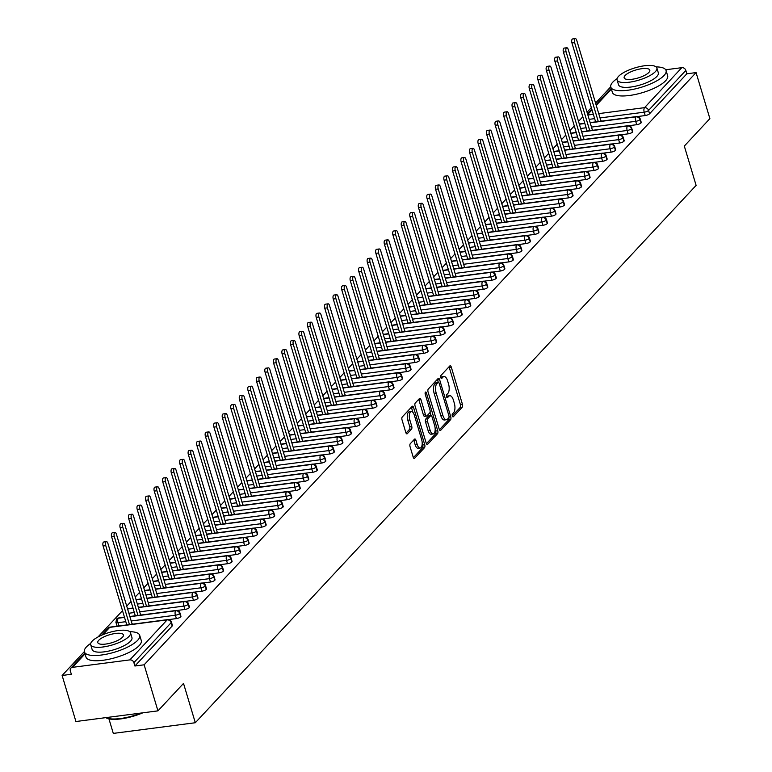 <?xml version="1.0" encoding="UTF-8"?>
<svg xmlns="http://www.w3.org/2000/svg" width="772" height="772" viewBox="0 0 772 772"><rect width="100%" height="100%" fill="white"/><g stroke="black" fill="none" stroke-linecap="round" stroke-linejoin="round"><path stroke-width="1.16" d="M452.305 415.944A1.583 0.704 82.6 0 0 453.096 416.88A1.583 0.704 82.6 0 0 453.318 416.755L462.216 407.22A2.268 1.004 82.6 0 0 462.428 404.258L451.282 367.105A2.268 1.004 82.6 0 0 450.153 365.754A2.268 1.004 82.6 0 0 449.825 365.938L440.937 375.481A1.583 0.704 82.6 0 0 440.783 377.556A1.583 0.704 82.6 0 0 441.574 378.492A1.583 0.704 82.6 0 0 441.806 378.367L442.954 377.132A7.247 3.223 82.6 0 1 444.006 376.553A7.247 3.223 82.6 0 1 447.615 380.866L448.542 383.964A7.247 3.223 82.6 0 1 447.847 393.44L446.698 394.675A1.583 0.704 82.6 0 0 446.544 396.75A1.583 0.704 82.6 0 0 447.335 397.686A1.583 0.704 82.6 0 0 447.567 397.561L448.715 396.325A7.247 3.223 82.6 0 1 449.758 395.737A7.247 3.223 82.6 0 1 453.376 400.06L454.303 403.158A7.247 3.223 82.6 0 1 453.608 412.634L452.45 413.869A1.583 0.704 82.6 0 0 452.305 415.944M410.279 443.707A2.268 1.004 82.6 0 0 410.057 446.67L413.184 457.092A2.268 1.004 82.6 0 0 414.313 458.443A2.268 1.004 82.6 0 0 414.641 458.259L424.513 447.663A2.268 1.004 82.6 0 0 424.735 444.701L413.589 407.548A2.268 1.004 82.6 0 0 412.46 406.197A2.268 1.004 82.6 0 0 412.132 406.381L402.26 416.976A2.268 1.004 82.6 0 0 402.048 419.939L405.821 432.532A2.268 1.004 82.6 0 0 406.95 433.874A2.268 1.004 82.6 0 0 407.278 433.7L411.505 429.164A2.268 1.004 82.6 0 0 411.717 426.202L409.845 419.958A6.06 2.692 82.6 0 1 411.302 411.544A6.06 2.692 82.6 0 1 414.323 415.153L421.657 439.606A6.06 2.692 82.6 0 1 420.2 448.021A6.06 2.692 82.6 0 1 417.179 444.411L415.963 440.339A2.268 1.004 82.6 0 0 414.834 438.988A2.268 1.004 82.6 0 0 414.506 439.171L410.279 443.707M696.074 72.587L144.132 664.808L157.942 710.858L183.514 683.413L195.316 722.737L696.112 185.386L684.31 146.072L709.883 118.627L696.074 72.587L686.848 73.784L685.835 70.416L648.567 110.415L649.57 113.773L686.848 73.784M439.21 429.164A2.268 1.004 82.6 0 0 440.339 430.515A2.268 1.004 82.6 0 0 440.667 430.332L450.539 419.736A2.268 1.004 82.6 0 0 450.761 416.783L439.615 379.631A2.268 1.004 82.6 0 0 438.486 378.28A2.268 1.004 82.6 0 0 438.158 378.463L428.286 389.059A2.268 1.004 82.6 0 0 428.064 392.022L439.21 429.164M437.531 433.7L427.659 444.296A2.268 1.004 82.6 0 1 427.331 444.479A2.268 1.004 82.6 0 1 426.202 443.128L415.056 405.975A2.268 1.004 82.6 0 1 415.268 403.023L419.495 398.487A2.268 1.004 82.6 0 1 419.823 398.304A2.268 1.004 82.6 0 1 420.952 399.655L425.468 414.718A2.268 1.004 82.6 0 0 426.598 416.069A2.268 1.004 82.6 0 0 426.926 415.886L429.734 412.875A2.268 1.004 82.6 0 0 429.946 409.913L425.247 394.231A1.583 0.704 82.6 0 1 425.623 392.031A1.583 0.704 82.6 0 1 426.414 392.967L437.743 430.737A2.268 1.004 82.6 0 1 437.531 433.7L435.476 433.97L426.414 443.688M108.929 718.848L113.301 733.4L195.316 722.737M665.705 69.76L681.811 67.666A3.464 2.914 43 0 1 685.835 70.416M144.132 664.808L134.897 666.004L133.894 662.646A3.464 2.914 -137 0 0 129.87 659.886L72.462 667.355A3.464 2.914 -137 0 0 70.87 668.147A3.464 2.914 -137 0 0 70.329 670.907L71.342 674.274L62.117 675.471L84.351 651.607M157.942 710.858L75.926 721.521L62.117 675.471M97.996 636.968L122.507 610.671M126.733 606.136L131.028 601.523M135.254 596.988L139.558 592.385M143.785 587.849L148.079 583.236M152.306 578.701L156.6 574.088M160.827 569.553L165.131 564.94M169.357 560.404L173.652 555.792M177.878 551.256L182.173 546.653M186.399 542.118L190.703 537.505M194.93 532.969L199.224 528.357M203.451 523.821L207.745 519.209M211.972 514.673L216.276 510.06M220.502 505.525L224.797 500.922M229.023 496.386L233.318 491.774M237.544 487.238L241.848 482.625M246.075 478.09L250.369 473.477M254.596 468.942L258.89 464.329M263.117 459.794L267.421 455.19M271.647 450.655L275.942 446.042M280.168 441.507L284.463 436.894M288.689 432.359L292.993 427.746M297.22 423.21L301.514 418.598M305.741 414.062L310.035 409.45M314.262 404.924L318.566 400.311M322.792 395.775L327.087 391.163M331.313 386.627L335.608 382.015M339.834 377.479L344.138 372.866M348.365 368.331L352.659 363.718M356.886 359.192L361.18 354.58M365.407 350.044L369.711 345.431M373.938 340.896L378.232 336.283M382.458 331.748L386.762 327.135M390.979 322.599L395.283 317.987M399.51 313.461L403.804 308.848M408.031 304.313L412.335 299.7M416.552 295.165L420.856 290.552M425.082 286.016L429.377 281.404M433.603 276.868L437.907 272.255M442.124 267.73L446.428 263.117M450.655 258.581L454.949 253.969M459.176 249.433L463.48 244.82M467.707 240.285L472.001 235.672M476.227 231.137L480.522 226.524M484.748 221.989L489.052 217.386M493.279 212.85L497.573 208.237M501.8 203.702L506.094 199.089M510.321 194.554L514.625 189.941M518.852 185.405L523.146 180.793M527.372 176.257L531.667 171.654M535.893 167.119L540.197 162.506M544.424 157.97L548.718 153.358M552.945 148.822L557.239 144.21M561.466 139.674L565.77 135.061M569.997 130.526L574.291 125.923M578.517 121.387L582.812 116.775M587.038 112.239L591.342 107.626M595.569 103.091L610.729 86.821M134.897 666.004L172.175 626.015L171.162 622.657L133.894 662.646M129.87 659.886L167.138 619.897A3.464 2.914 -137 0 1 171.162 622.657A3.464 1.071 163.3 0 0 171.403 622.058L172.417 625.417A3.464 1.071 163.3 0 1 172.175 626.015M649.57 113.773A3.464 1.071 163.3 0 1 645.218 115.549L637.363 116.572M180.696 616.867L179.693 613.508A3.464 1.071 163.3 0 0 179.934 612.91L180.938 616.278A3.464 1.071 163.3 0 1 180.696 616.867A3.464 1.071 163.3 0 1 176.392 618.594L168.528 619.617M117.788 626.102A3.464 1.071 163.3 0 1 116.939 625.687L115.925 622.319A3.464 1.071 -16.7 0 0 117.962 622.695L118.946 625.947M189.227 607.728L188.214 604.36A3.464 1.071 163.3 0 0 188.455 603.762L189.458 607.13A3.464 1.071 163.3 0 1 189.227 607.728A3.464 1.071 163.3 0 1 184.913 609.446L177.058 610.469M197.748 598.58L196.735 595.212A3.464 1.071 163.3 0 0 196.976 594.614L197.989 597.982A3.464 1.071 163.3 0 1 197.748 598.58A3.464 1.071 163.3 0 1 193.434 600.307L185.579 601.32M206.269 589.432L205.265 586.064A3.464 1.071 163.3 0 0 205.506 585.475L206.51 588.833A3.464 1.071 163.3 0 1 206.269 589.432A3.464 1.071 163.3 0 1 201.965 591.159L194.1 592.182M214.799 580.283L213.786 576.925A3.464 1.071 163.3 0 0 214.027 576.327L215.031 579.685A3.464 1.071 163.3 0 1 214.799 580.283A3.464 1.071 163.3 0 1 210.486 582.011L202.631 583.034M223.32 571.135L222.307 567.777A3.464 1.071 163.3 0 0 222.548 567.179L223.562 570.547A3.464 1.071 163.3 0 1 223.32 571.135A3.464 1.071 163.3 0 1 219.007 572.863L211.152 573.885M231.841 561.997L230.838 558.629A3.464 1.071 163.3 0 0 231.079 558.031L232.082 561.398A3.464 1.071 163.3 0 1 231.841 561.997A3.464 1.071 163.3 0 1 227.537 563.714L219.673 564.737M240.372 552.848L239.359 549.481A3.464 1.071 163.3 0 0 239.6 548.882L240.613 552.25A3.464 1.071 163.3 0 1 240.372 552.848A3.464 1.071 163.3 0 1 236.058 554.576L228.203 555.589M248.893 543.7L247.88 540.332A3.464 1.071 163.3 0 0 248.121 539.744L249.134 543.102A3.464 1.071 163.3 0 1 248.893 543.7A3.464 1.071 163.3 0 1 244.579 545.428L236.724 546.451M257.414 534.552L256.41 531.184A3.464 1.071 163.3 0 0 256.651 530.596L257.655 533.954A3.464 1.071 163.3 0 1 257.414 534.552A3.464 1.071 163.3 0 1 253.11 536.279L245.245 537.302M265.944 525.404L264.931 522.046A3.464 1.071 163.3 0 0 265.172 521.447L266.186 524.815A3.464 1.071 163.3 0 1 265.944 525.404A3.464 1.071 163.3 0 1 261.631 527.131L253.776 528.154M274.465 516.256L273.452 512.898A3.464 1.071 163.3 0 0 273.693 512.299L274.707 515.667A3.464 1.071 163.3 0 1 274.465 516.256A3.464 1.071 163.3 0 1 270.152 517.983L262.297 519.006M282.986 507.117L281.983 503.749A3.464 1.071 163.3 0 0 282.224 503.151L283.227 506.519A3.464 1.071 163.3 0 1 282.986 507.117A3.464 1.071 163.3 0 1 278.682 508.844L270.818 509.858M291.517 497.969L290.504 494.601A3.464 1.071 163.3 0 0 290.745 494.012L291.758 497.371A3.464 1.071 163.3 0 1 291.517 497.969A3.464 1.071 163.3 0 1 287.203 499.696L279.348 500.719M300.038 488.821L299.025 485.453A3.464 1.071 163.3 0 0 299.266 484.864L300.279 488.222A3.464 1.071 163.3 0 1 300.038 488.821A3.464 1.071 163.3 0 1 295.724 490.548L287.869 491.571M308.559 479.673L307.555 476.314A3.464 1.071 163.3 0 0 307.796 475.716L308.8 479.084A3.464 1.071 163.3 0 1 308.559 479.673A3.464 1.071 163.3 0 1 304.255 481.4L296.39 482.423M317.089 470.524L316.076 467.166A3.464 1.071 163.3 0 0 316.317 466.568L317.331 469.936A3.464 1.071 163.3 0 1 317.089 470.524A3.464 1.071 163.3 0 1 312.776 472.252L304.921 473.275M325.61 461.386L324.597 458.018A3.464 1.071 163.3 0 0 324.838 457.42L325.852 460.787A3.464 1.071 163.3 0 1 325.61 461.386A3.464 1.071 163.3 0 1 321.297 463.113L313.442 464.126M334.131 452.238L333.128 448.87A3.464 1.071 163.3 0 0 333.369 448.281L334.373 451.639A3.464 1.071 163.3 0 1 334.131 452.238A3.464 1.071 163.3 0 1 329.827 453.965L321.963 454.988M342.662 443.089L341.649 439.722A3.464 1.071 163.3 0 0 341.89 439.133L342.903 442.491A3.464 1.071 163.3 0 1 342.662 443.089A3.464 1.071 163.3 0 1 338.348 444.817L330.493 445.84M351.183 433.941L350.17 430.583A3.464 1.071 163.3 0 0 350.411 429.985L351.424 433.353A3.464 1.071 163.3 0 1 351.183 433.941A3.464 1.071 163.3 0 1 346.869 435.669L339.014 436.691M359.704 424.793L358.7 421.435A3.464 1.071 163.3 0 0 358.941 420.837L359.945 424.204A3.464 1.071 163.3 0 1 359.704 424.793A3.464 1.071 163.3 0 1 355.4 426.52L347.535 427.543M368.234 415.654L367.221 412.287A3.464 1.071 163.3 0 0 367.462 411.688L368.476 415.056A3.464 1.071 163.3 0 1 368.234 415.654A3.464 1.071 163.3 0 1 363.921 417.372L356.066 418.395M376.755 406.506L375.742 403.138A3.464 1.071 163.3 0 0 375.983 402.55L376.997 405.908A3.464 1.071 163.3 0 1 376.755 406.506A3.464 1.071 163.3 0 1 372.442 408.234L364.587 409.257M385.276 397.358L384.273 393.99A3.464 1.071 163.3 0 0 384.514 393.402L385.517 396.76A3.464 1.071 163.3 0 1 385.276 397.358A3.464 1.071 163.3 0 1 380.972 399.085L373.108 400.108M393.807 388.21L392.794 384.852A3.464 1.071 163.3 0 0 393.035 384.253L394.048 387.621A3.464 1.071 163.3 0 1 393.807 388.21A3.464 1.071 163.3 0 1 389.493 389.937L381.638 390.96M402.328 379.062L401.315 375.703A3.464 1.071 163.3 0 0 401.556 375.105L402.569 378.473A3.464 1.071 163.3 0 1 402.328 379.062A3.464 1.071 163.3 0 1 398.014 380.789L390.159 381.812M410.849 369.923L409.845 366.555A3.464 1.071 163.3 0 0 410.086 365.957L411.09 369.325A3.464 1.071 163.3 0 1 410.849 369.923A3.464 1.071 163.3 0 1 406.545 371.641L398.68 372.664M419.379 360.775L418.366 357.407A3.464 1.071 163.3 0 0 418.607 356.818L419.621 360.177A3.464 1.071 163.3 0 1 419.379 360.775A3.464 1.071 163.3 0 1 415.066 362.502L407.211 363.525M427.9 351.627L426.887 348.259A3.464 1.071 163.3 0 0 427.128 347.67L428.142 351.028A3.464 1.071 163.3 0 1 427.9 351.627A3.464 1.071 163.3 0 1 423.587 353.354L415.732 354.377M436.421 342.478L435.418 339.12A3.464 1.071 163.3 0 0 435.659 338.522L436.662 341.89A3.464 1.071 163.3 0 1 436.421 342.478A3.464 1.071 163.3 0 1 432.117 344.206L424.253 345.229M444.952 333.33L443.939 329.972A3.464 1.071 163.3 0 0 444.18 329.374L445.193 332.742A3.464 1.071 163.3 0 1 444.952 333.33A3.464 1.071 163.3 0 1 440.638 335.058L432.783 336.081M453.473 324.192L452.46 320.824A3.464 1.071 163.3 0 0 452.701 320.226L453.714 323.593A3.464 1.071 163.3 0 1 453.473 324.192A3.464 1.071 163.3 0 1 449.159 325.909L441.304 326.932M461.994 315.044L460.99 311.676A3.464 1.071 163.3 0 0 461.231 311.077L462.235 314.445A3.464 1.071 163.3 0 1 461.994 315.044A3.464 1.071 163.3 0 1 457.69 316.771L449.825 317.794M470.524 305.895L469.511 302.527A3.464 1.071 163.3 0 0 469.752 301.939L470.766 305.297A3.464 1.071 163.3 0 1 470.524 305.895A3.464 1.071 163.3 0 1 466.211 307.623L458.356 308.646M479.045 296.747L478.032 293.389A3.464 1.071 163.3 0 0 478.273 292.791L479.287 296.149A3.464 1.071 163.3 0 1 479.045 296.747A3.464 1.071 163.3 0 1 474.732 298.474L466.877 299.497M487.566 287.599L486.563 284.241A3.464 1.071 163.3 0 0 486.804 283.642L487.808 287.01A3.464 1.071 163.3 0 1 487.566 287.599A3.464 1.071 163.3 0 1 483.262 289.326L475.398 290.349M496.097 278.46L495.084 275.093A3.464 1.071 163.3 0 0 495.325 274.494L496.338 277.862A3.464 1.071 163.3 0 1 496.097 278.46A3.464 1.071 163.3 0 1 491.783 280.178L483.928 281.201M504.618 269.312L503.605 265.944A3.464 1.071 163.3 0 0 503.846 265.346L504.859 268.714A3.464 1.071 163.3 0 1 504.618 269.312A3.464 1.071 163.3 0 1 500.304 271.04L492.449 272.053M513.139 260.164L512.135 256.796A3.464 1.071 163.3 0 0 512.376 256.207L513.38 259.566A3.464 1.071 163.3 0 1 513.139 260.164A3.464 1.071 163.3 0 1 508.835 261.891L500.97 262.914M521.669 251.016L520.656 247.658A3.464 1.071 163.3 0 0 520.897 247.059L521.911 250.417A3.464 1.071 163.3 0 1 521.669 251.016A3.464 1.071 163.3 0 1 517.356 252.743L509.501 253.766M530.19 241.868L529.187 238.509A3.464 1.071 163.3 0 0 529.418 237.911L530.432 241.279A3.464 1.071 163.3 0 1 530.19 241.868A3.464 1.071 163.3 0 1 525.877 243.595L518.022 244.618M538.711 232.729L537.708 229.361A3.464 1.071 163.3 0 0 537.949 228.763L538.952 232.131A3.464 1.071 163.3 0 1 538.711 232.729A3.464 1.071 163.3 0 1 534.407 234.447L526.552 235.47M547.242 223.581L546.229 220.213A3.464 1.071 163.3 0 0 546.47 219.615L547.483 222.983A3.464 1.071 163.3 0 1 547.242 223.581A3.464 1.071 163.3 0 1 542.928 225.308L535.073 226.321M555.763 214.433L554.759 211.065A3.464 1.071 163.3 0 0 554.991 210.476L556.004 213.834A3.464 1.071 163.3 0 1 555.763 214.433A3.464 1.071 163.3 0 1 551.449 216.16L543.594 217.183M564.284 205.284L563.28 201.917A3.464 1.071 163.3 0 0 563.521 201.328L564.525 204.686A3.464 1.071 163.3 0 1 564.284 205.284A3.464 1.071 163.3 0 1 559.98 207.012L552.125 208.035M572.814 196.136L571.801 192.778A3.464 1.071 163.3 0 0 572.042 192.18L573.056 195.548A3.464 1.071 163.3 0 1 572.814 196.136A3.464 1.071 163.3 0 1 568.501 197.864L560.646 198.886M581.335 186.998L580.332 183.63A3.464 1.071 163.3 0 0 580.573 183.032L581.577 186.399A3.464 1.071 163.3 0 1 581.335 186.998A3.464 1.071 163.3 0 1 577.031 188.715L569.167 189.738M589.856 177.85L588.853 174.482A3.464 1.071 163.3 0 0 589.094 173.883L590.097 177.251A3.464 1.071 163.3 0 1 589.856 177.85A3.464 1.071 163.3 0 1 585.552 179.577L577.697 180.59M598.387 168.701L597.374 165.333A3.464 1.071 163.3 0 0 597.615 164.745L598.628 168.103A3.464 1.071 163.3 0 1 598.387 168.701A3.464 1.071 163.3 0 1 594.073 170.429L586.218 171.452M606.908 159.553L605.904 156.185A3.464 1.071 163.3 0 0 606.145 155.597L607.149 158.955A3.464 1.071 163.3 0 1 606.908 159.553A3.464 1.071 163.3 0 1 602.604 161.28L594.739 162.303M615.429 150.405L614.425 147.047A3.464 1.071 163.3 0 0 614.666 146.448L615.67 149.816A3.464 1.071 163.3 0 1 615.429 150.405A3.464 1.071 163.3 0 1 611.125 152.132L603.27 153.155M623.959 141.257L622.946 137.899A3.464 1.071 163.3 0 0 623.187 137.3L624.201 140.668A3.464 1.071 163.3 0 1 623.959 141.257A3.464 1.071 163.3 0 1 619.646 142.984L611.791 144.007M632.48 132.118L631.477 128.75A3.464 1.071 163.3 0 0 631.718 128.152L632.722 131.52A3.464 1.071 163.3 0 1 632.48 132.118A3.464 1.071 163.3 0 1 628.176 133.845L620.312 134.859M641.011 122.97L639.998 119.602A3.464 1.071 163.3 0 0 640.239 119.013L641.242 122.372A3.464 1.071 163.3 0 1 641.011 122.97A3.464 1.071 163.3 0 1 636.697 124.697L628.842 125.72M636.697 124.697L635.684 121.329A3.464 1.071 163.3 0 0 639.998 119.602A3.464 2.914 -137 0 0 635.974 116.852L590.213 122.806M584.838 123.501L579.367 124.215M628.176 133.845L627.163 130.478A3.464 1.071 163.3 0 0 631.477 128.75A3.464 2.914 -137 0 0 627.453 126L581.683 131.944M576.308 132.649L570.846 133.363M619.646 142.984L618.642 139.626A3.464 1.071 163.3 0 0 622.946 137.899A3.464 2.914 -137 0 0 618.922 135.139L573.162 141.093M567.787 141.797L562.315 142.502M611.125 152.132L610.112 148.774A3.464 1.071 163.3 0 0 614.425 147.047A3.464 2.914 -137 0 0 610.401 144.287L564.641 150.241M559.256 150.936L553.794 151.65M602.604 161.28L601.591 157.913A3.464 1.071 163.3 0 0 605.904 156.185A3.464 2.914 -137 0 0 601.88 153.435L556.11 159.389M550.735 160.084L545.264 160.798M594.073 170.429L593.07 167.061A3.464 1.071 163.3 0 0 597.374 165.333A3.464 2.914 -137 0 0 593.35 162.583L547.589 168.537M542.214 169.232L536.743 169.946M585.552 179.577L584.539 176.209A3.464 1.071 163.3 0 0 588.853 174.482A3.464 2.914 -137 0 0 584.829 171.731L539.068 177.676M533.684 178.38L528.222 179.094M577.031 188.715L576.018 185.357A3.464 1.071 163.3 0 0 580.332 183.63A3.464 2.914 -137 0 0 576.308 180.88L530.538 186.824M525.163 187.528L519.691 188.233M568.501 197.864L567.497 194.505A3.464 1.071 163.3 0 0 571.801 192.778A3.464 2.914 -137 0 0 567.777 190.018L522.017 195.972M516.642 196.667L511.17 197.381M559.98 207.012L558.967 203.644A3.464 1.071 163.3 0 0 563.28 201.917A3.464 2.914 -137 0 0 559.256 199.166L513.496 205.12M508.111 205.815L502.649 206.529M551.449 216.16L550.446 212.792A3.464 1.071 163.3 0 0 554.759 211.065A3.464 2.914 -137 0 0 550.735 208.315L504.965 214.269M499.59 214.963L494.119 215.677M542.928 225.308L541.925 221.94A3.464 1.071 163.3 0 0 546.229 220.213A3.464 2.914 -137 0 0 542.205 217.463L496.444 223.407M491.069 224.112L485.598 224.826M534.407 234.447L533.394 231.089A3.464 1.071 163.3 0 0 537.708 229.361A3.464 2.914 -137 0 0 533.684 226.611L487.923 232.555M482.539 233.26L477.077 233.964M525.877 243.595L524.873 240.237A3.464 1.071 163.3 0 0 529.187 238.509A3.464 2.914 -137 0 0 525.163 235.75L479.393 241.704M474.018 242.398L468.546 243.112M517.356 252.743L516.352 249.375A3.464 1.071 163.3 0 0 520.656 247.658A3.464 2.914 -137 0 0 516.632 244.898L470.872 250.852M465.497 251.547L460.025 252.261M508.835 261.891L507.822 258.523A3.464 1.071 163.3 0 0 512.135 256.796A3.464 2.914 -137 0 0 508.111 254.046L462.351 260M456.966 260.695L451.504 261.409M500.304 271.04L499.301 267.672A3.464 1.071 163.3 0 0 503.605 265.944A3.464 2.914 -137 0 0 499.59 263.194L453.82 269.138M448.445 269.843L442.974 270.557M491.783 280.178L490.78 276.82A3.464 1.071 163.3 0 0 495.084 275.093A3.464 2.914 -137 0 0 491.06 272.342L445.299 278.287M439.924 278.991L434.453 279.696M483.262 289.326L482.249 285.968A3.464 1.071 163.3 0 0 486.563 284.241A3.464 2.914 -137 0 0 482.539 281.481L436.778 287.435M431.394 288.139L425.932 288.844M474.732 298.474L473.728 295.107A3.464 1.071 163.3 0 0 478.032 293.389A3.464 2.914 -137 0 0 474.018 290.629L428.248 296.583M422.873 297.278L417.401 297.992M466.211 307.623L465.207 304.255A3.464 1.071 163.3 0 0 469.511 302.527A3.464 2.914 -137 0 0 465.487 299.777L419.727 305.731M414.352 306.426L408.88 307.14M457.69 316.771L456.677 313.403A3.464 1.071 163.3 0 0 460.99 311.676A3.464 2.914 -137 0 0 456.966 308.925L411.206 314.87M405.821 315.574L400.359 316.288M449.159 325.909L448.156 322.551A3.464 1.071 163.3 0 0 452.46 320.824A3.464 2.914 -137 0 0 448.445 318.074L402.675 324.018M397.3 324.722L391.829 325.427M440.638 335.058L439.625 331.699A3.464 1.071 163.3 0 0 443.939 329.972A3.464 2.914 -137 0 0 439.915 327.212L394.154 333.166M388.779 333.871L383.308 334.575M432.117 344.206L431.104 340.838A3.464 1.071 163.3 0 0 435.418 339.12A3.464 2.914 -137 0 0 431.394 336.36L385.633 342.314M380.249 343.009L374.787 343.723M423.587 353.354L422.583 349.986A3.464 1.071 163.3 0 0 426.887 348.259A3.464 2.914 -137 0 0 422.873 345.509L377.103 351.463M371.728 352.157L366.256 352.872M415.066 362.502L414.053 359.134A3.464 1.071 163.3 0 0 418.366 357.407A3.464 2.914 -137 0 0 414.342 354.657L368.582 360.601M363.207 361.306L357.735 362.02M406.545 371.641L405.532 368.283A3.464 1.071 163.3 0 0 409.845 366.555A3.464 2.914 -137 0 0 405.821 363.805L360.061 369.749M354.676 370.454L349.214 371.158M398.014 380.789L397.011 377.431A3.464 1.071 163.3 0 0 401.315 375.703A3.464 2.914 -137 0 0 397.3 372.944L351.53 378.898M346.155 379.602L340.684 380.307M389.493 389.937L388.48 386.569A3.464 1.071 163.3 0 0 392.794 384.852A3.464 2.914 -137 0 0 388.77 382.092L343.009 388.046M337.634 388.741L332.163 389.455M380.972 399.085L379.959 395.718A3.464 1.071 163.3 0 0 384.273 393.99A3.464 2.914 -137 0 0 380.249 391.24L334.488 397.194M329.104 397.889L323.642 398.603M372.442 408.234L371.438 404.866A3.464 1.071 163.3 0 0 375.742 403.138A3.464 2.914 -137 0 0 371.728 400.388L325.958 406.342M320.583 407.037L315.111 407.751M363.921 417.372L362.908 414.014A3.464 1.071 163.3 0 0 367.221 412.287A3.464 2.914 -137 0 0 363.197 409.536L317.437 415.481M312.062 416.185L306.59 416.89M355.4 426.52L354.387 423.162A3.464 1.071 163.3 0 0 358.7 421.435A3.464 2.914 -137 0 0 354.676 418.675L308.906 424.629M303.531 425.333L298.069 426.038M346.869 435.669L345.866 432.301A3.464 1.071 163.3 0 0 350.17 430.583A3.464 2.914 -137 0 0 346.155 427.823L300.385 433.777M295.01 434.472L289.539 435.186M338.348 444.817L337.335 441.449A3.464 1.071 163.3 0 0 341.649 439.722A3.464 2.914 -137 0 0 337.625 436.971L291.864 442.925M286.489 443.62L281.018 444.334M329.827 453.965L328.814 450.597A3.464 1.071 163.3 0 0 333.128 448.87A3.464 2.914 -137 0 0 329.104 446.12L283.334 452.074M277.959 452.768L272.497 453.482M321.297 463.113L320.293 459.745A3.464 1.071 163.3 0 0 324.597 458.018A3.464 2.914 -137 0 0 320.583 455.268L274.813 461.212M269.438 461.917L263.966 462.621M312.776 472.252L311.763 468.893A3.464 1.071 163.3 0 0 316.076 467.166A3.464 2.914 -137 0 0 312.052 464.406L266.292 470.36M260.917 471.065L255.445 471.769M304.255 481.4L303.242 478.032A3.464 1.071 163.3 0 0 307.555 476.314A3.464 2.914 -137 0 0 303.531 473.554L257.761 479.508M252.386 480.203L246.924 480.917M295.724 490.548L294.721 487.18A3.464 1.071 163.3 0 0 299.025 485.453A3.464 2.914 -137 0 0 295.01 482.703L249.24 488.657M243.865 489.351L238.394 490.066M287.203 499.696L286.19 496.328A3.464 1.071 163.3 0 0 290.504 494.601A3.464 2.914 -137 0 0 286.48 491.851L240.719 497.805M235.344 498.5L229.873 499.214M278.682 508.844L277.669 505.477A3.464 1.071 163.3 0 0 281.983 503.749A3.464 2.914 -137 0 0 277.959 500.999L232.189 506.943M226.814 507.648L221.352 508.362M270.152 517.983L269.148 514.625A3.464 1.071 163.3 0 0 273.452 512.898A3.464 2.914 -137 0 0 269.438 510.138L223.668 516.092M218.293 516.796L212.821 517.501M261.631 527.131L260.618 523.773A3.464 1.071 163.3 0 0 264.931 522.046A3.464 2.914 -137 0 0 260.907 519.286L215.147 525.24M209.772 525.935L204.3 526.649M253.11 536.279L252.097 532.912A3.464 1.071 163.3 0 0 256.41 531.184A3.464 2.914 -137 0 0 252.386 528.434L206.616 534.388M201.241 535.083L195.779 535.797M244.579 545.428L243.576 542.06A3.464 1.071 163.3 0 0 247.88 540.332A3.464 2.914 -137 0 0 243.865 537.582L198.095 543.536M192.72 544.231L187.249 544.945M236.058 554.576L235.045 551.208A3.464 1.071 163.3 0 0 239.359 549.481A3.464 2.914 -137 0 0 235.335 546.73L189.574 552.675M184.199 553.379L178.728 554.093M227.537 563.714L226.524 560.356A3.464 1.071 163.3 0 0 230.838 558.629A3.464 2.914 -137 0 0 226.814 555.879L181.044 561.823M175.669 562.527L170.207 563.232M219.007 572.863L218.003 569.504A3.464 1.071 163.3 0 0 222.307 567.777A3.464 2.914 -137 0 0 218.293 565.017L172.523 570.971M167.148 571.666L161.676 572.38M210.486 582.011L209.473 578.643A3.464 1.071 163.3 0 0 213.786 576.925A3.464 2.914 -137 0 0 209.762 574.165L164.002 580.119M158.627 580.814L153.155 581.528M201.965 591.159L200.952 587.791A3.464 1.071 163.3 0 0 205.265 586.064A3.464 2.914 -137 0 0 201.241 583.314L155.471 589.268M150.096 589.962L144.634 590.677M193.434 600.307L192.431 596.939A3.464 1.071 163.3 0 0 196.735 595.212A3.464 2.914 -137 0 0 192.71 592.462L146.95 598.406M141.575 599.111L136.104 599.825M184.913 609.446L183.9 606.088A3.464 1.071 163.3 0 0 188.214 604.36A3.464 2.914 -137 0 0 184.19 601.61L138.429 607.554M133.054 608.259L127.583 608.963M124.524 617.397L118.261 618.218A3.464 2.914 -137 0 0 116.669 619.009A3.464 2.914 -137 0 0 116.572 619.125L115.925 622.319A3.464 1.071 -16.7 0 1 116.128 621.769M176.392 618.594L175.379 615.236A3.464 1.071 163.3 0 0 179.693 613.508A3.464 2.914 -137 0 0 175.669 610.748L129.899 616.703M449.758 395.737L447.712 396.007A7.247 3.223 82.6 0 0 446.66 396.596L448.715 396.325M444.006 376.553L441.951 376.813A7.247 3.223 82.6 0 0 440.908 377.402L442.954 377.132M452.295 415.925L460.16 407.481A2.268 1.004 82.6 0 0 460.382 404.518L449.236 367.375A2.268 1.004 82.6 0 0 449.014 366.806M438.255 382.217L437.56 379.901A2.268 1.004 82.6 0 0 437.348 379.332M439.422 429.734L448.493 420.007A2.268 1.004 82.6 0 0 448.85 417.7M448.754 417.835A1.583 0.704 82.6 0 0 448.908 415.77L439.123 383.153A1.583 0.704 82.6 0 0 438.332 382.217A1.583 0.704 82.6 0 0 438.1 382.343L436.884 383.645A7.247 3.223 82.6 0 0 436.19 393.122L442.877 415.413A7.247 3.223 82.6 0 0 446.496 419.727A7.247 3.223 82.6 0 0 447.538 419.138L448.754 417.835M436.537 382.545A1.583 0.704 82.6 0 0 436.276 382.478A1.583 0.704 82.6 0 0 436.055 382.603L438.1 382.343M446.496 419.727L444.44 419.997A7.247 3.223 82.6 0 1 440.831 415.674L434.144 393.382A7.247 3.223 82.6 0 1 434.839 383.906L436.055 382.603M424.88 416.147A2.268 1.004 82.6 0 1 424.552 416.33A2.268 1.004 82.6 0 1 423.423 414.979L418.906 399.915A2.268 1.004 82.6 0 0 418.685 399.356M430.052 412.2L431.065 415.587M435.186 429.309L435.697 431.008L437.743 430.737M430.158 430.351A6.06 2.692 82.6 0 0 433.179 433.96A6.06 2.692 82.6 0 0 434.636 425.546L432.05 416.928A2.268 1.004 82.6 0 0 430.921 415.577A2.268 1.004 82.6 0 0 430.602 415.761L427.794 418.771A2.268 1.004 82.6 0 0 427.582 421.734L430.158 430.351L428.113 430.612A6.06 2.692 82.6 0 0 431.133 434.221L433.179 433.96M429.242 415.944A2.268 1.004 82.6 0 0 428.875 415.847A2.268 1.004 82.6 0 0 428.547 416.031L430.602 415.761M428.113 430.612L425.526 422.004A2.268 1.004 82.6 0 1 425.748 419.042L428.547 416.031M435.476 433.97A2.268 1.004 82.6 0 0 435.697 431.008M420.2 448.021L418.154 448.291A6.06 2.692 82.6 0 1 415.133 444.682L413.908 440.6A2.268 1.004 82.6 0 0 413.695 440.04M411.302 411.544L409.257 411.814A6.06 2.692 82.6 0 0 407.799 420.219L409.845 419.958M406.033 433.092L409.45 429.425A2.268 1.004 82.6 0 0 409.671 426.462L407.799 420.219M412.895 412.335L411.544 407.819A2.268 1.004 82.6 0 0 411.322 407.259M413.406 457.651L422.467 447.924A2.268 1.004 82.6 0 0 422.689 444.962L422.207 443.369M574.6 42.605L571.936 42.952A2.885 1.283 -97.4 0 1 572.631 38.947L575.294 38.6A2.885 1.283 82.6 0 0 574.6 42.605L598.281 121.542M601.61 121.108L600.77 120.422L576.732 40.318A2.885 1.283 82.6 0 0 575.294 38.6M571.936 42.952L595.617 121.879M566.079 51.753L563.415 52.1A2.885 1.283 -97.4 0 1 564.1 48.096L566.773 47.748A2.885 1.283 82.6 0 0 566.079 51.753L589.76 130.68M593.089 130.246L592.24 129.571L568.211 49.466A2.885 1.283 82.6 0 0 566.773 47.748M563.415 52.1L587.096 131.028M557.548 60.901L554.885 61.249A2.885 1.283 -97.4 0 1 555.579 57.244L558.243 56.896A2.885 1.283 82.6 0 0 557.548 60.901L581.229 139.828M584.568 139.394L583.719 138.719L559.681 58.614A2.885 1.283 82.6 0 0 558.243 56.896M554.885 61.249L578.566 140.176M549.027 70.04L546.364 70.387A2.885 1.283 -97.4 0 1 547.058 66.382L549.722 66.035A2.885 1.283 82.6 0 0 549.027 70.04L572.708 148.977M576.037 148.542L575.198 147.867L551.16 67.753A2.885 1.283 82.6 0 0 549.722 66.035M546.364 70.387L570.045 149.324M540.506 79.188L537.843 79.535A2.885 1.283 -97.4 0 1 538.528 75.531L541.201 75.183A2.885 1.283 82.6 0 0 540.506 79.188L564.187 158.125M567.516 157.691L566.667 157.015L542.639 76.901A2.885 1.283 82.6 0 0 541.201 75.183M537.843 79.535L561.524 158.472M617.108 78.609A28.853 8.926 -16.7 0 0 612.804 82.141A28.853 8.926 -16.7 0 0 610.797 87.101A28.853 8.926 -16.7 0 0 634.266 89.108A28.853 8.926 -16.7 0 0 664.055 75.482A28.853 8.926 -16.7 0 0 666.072 70.522A28.853 8.926 -16.7 0 0 656.113 66.903M610.797 87.101L612.37 92.36A28.853 8.926 -16.7 0 0 635.838 94.358A28.853 8.926 -16.7 0 0 665.638 80.732A28.853 8.926 -16.7 0 0 667.645 75.772L666.072 70.522M656.875 68.004L658.333 72.838A20.776 6.427 163.3 0 1 656.885 76.409A20.776 6.427 163.3 0 1 635.433 86.223A20.776 6.427 163.3 0 1 618.536 84.785L617.079 79.941A20.776 6.427 -16.7 0 0 633.976 81.388A20.776 6.427 -16.7 0 0 655.428 71.574A20.776 6.427 -16.7 0 0 656.875 68.004A20.776 6.427 -16.7 0 0 639.978 66.566A20.776 6.427 -16.7 0 0 618.526 76.37A20.776 6.427 -16.7 0 0 617.079 79.941M625.088 75.521A13.385 4.14 -16.7 0 0 624.152 77.818A13.385 4.14 -16.7 0 0 635.047 78.754A13.385 4.14 -16.7 0 0 648.876 72.433A13.385 4.14 -16.7 0 0 649.802 70.127A13.385 4.14 -16.7 0 0 638.917 69.2A13.385 4.14 -16.7 0 0 625.088 75.521M90.739 643.394A28.853 8.926 -16.7 0 0 86.425 646.926A28.853 8.926 -16.7 0 0 84.418 651.886A28.853 8.926 -16.7 0 0 107.887 653.894A28.853 8.926 -16.7 0 0 137.686 640.268A28.853 8.926 -16.7 0 0 139.693 635.308A28.853 8.926 -16.7 0 0 129.744 631.689M84.418 651.886L86.001 657.146A28.853 8.926 -16.7 0 0 109.47 659.143A28.853 8.926 -16.7 0 0 139.269 645.517A28.853 8.926 -16.7 0 0 141.276 640.557L139.693 635.308M130.507 632.789L131.954 637.624A20.776 6.427 163.3 0 1 130.516 641.194A20.776 6.427 163.3 0 1 109.055 651.008A20.776 6.427 163.3 0 1 92.157 649.57L90.71 644.726A20.776 6.427 -16.7 0 0 107.607 646.174A20.776 6.427 -16.7 0 0 129.059 636.36A20.776 6.427 -16.7 0 0 130.507 632.789A20.776 6.427 -16.7 0 0 113.609 631.351A20.776 6.427 -16.7 0 0 92.157 641.156A20.776 6.427 -16.7 0 0 90.71 644.726M98.719 640.306A13.385 4.14 -16.7 0 0 97.783 642.603A13.385 4.14 -16.7 0 0 108.678 643.539A13.385 4.14 -16.7 0 0 122.497 637.209A13.385 4.14 -16.7 0 0 123.433 634.912A13.385 4.14 -16.7 0 0 112.538 633.986A13.385 4.14 -16.7 0 0 98.719 640.306M105.677 717.651A28.853 8.926 -16.7 0 0 105.812 717.719A28.853 8.926 -16.7 0 0 141.16 713.038M142.82 712.826A28.159 8.714 163.3 0 1 106.604 718.095A28.159 8.714 163.3 0 1 106.227 717.902M531.976 88.336L529.312 88.684A2.885 1.283 -97.4 0 1 530.007 84.679L532.67 84.331A2.885 1.283 82.6 0 0 531.976 88.336L555.657 167.273M558.996 166.839L558.146 166.154L534.108 86.049A2.885 1.283 82.6 0 0 532.67 84.331M529.312 88.684L552.993 167.611M523.455 97.484L520.791 97.832A2.885 1.283 -97.4 0 1 521.486 93.827L524.149 93.48A2.885 1.283 82.6 0 0 523.455 97.484L547.136 176.412M550.465 175.977L549.625 175.302L525.587 95.197A2.885 1.283 82.6 0 0 524.149 93.48M520.791 97.832L544.472 176.759M514.934 106.632L512.27 106.98A2.885 1.283 -97.4 0 1 512.955 102.975L515.628 102.628A2.885 1.283 82.6 0 0 514.934 106.632L538.615 185.56M541.944 185.126L541.095 184.45L517.066 104.345A2.885 1.283 82.6 0 0 515.628 102.628M512.27 106.98L535.951 185.907M506.403 115.771L503.74 116.118A2.885 1.283 -97.4 0 1 504.434 112.114L507.098 111.766A2.885 1.283 82.6 0 0 506.403 115.771L530.084 194.708M533.413 194.274L532.574 193.598L508.536 113.484A2.885 1.283 82.6 0 0 507.098 111.766M503.74 116.118L527.421 195.055M497.882 124.919L495.219 125.267A2.885 1.283 -97.4 0 1 495.913 121.262L498.577 120.914A2.885 1.283 82.6 0 0 497.882 124.919L521.563 203.856M524.892 203.422L524.043 202.746L500.015 122.632A2.885 1.283 82.6 0 0 498.577 120.914M495.219 125.267L518.9 204.204M489.361 134.067L486.698 134.415A2.885 1.283 -97.4 0 1 487.383 130.41L490.056 130.063A2.885 1.283 82.6 0 0 489.361 134.067L513.042 213.004M516.371 212.57L515.522 211.895L491.494 131.78A2.885 1.283 82.6 0 0 490.056 130.063M486.698 134.415L510.379 213.352M480.831 143.216L478.167 143.563A2.885 1.283 -97.4 0 1 478.862 139.558L481.525 139.211A2.885 1.283 82.6 0 0 480.831 143.216L504.512 222.143M507.841 221.718L507.001 221.033L482.963 140.929A2.885 1.283 82.6 0 0 481.525 139.211M478.167 143.563L501.848 222.49M472.31 152.364L469.646 152.711A2.885 1.283 -97.4 0 1 470.341 148.706L473.004 148.359A2.885 1.283 82.6 0 0 472.31 152.364L495.991 231.291M499.32 230.857L498.471 230.181L474.442 150.077A2.885 1.283 82.6 0 0 473.004 148.359M469.646 152.711L493.327 231.639M463.789 161.502L461.125 161.85A2.885 1.283 -97.4 0 1 461.81 157.845L464.483 157.498A2.885 1.283 82.6 0 0 463.789 161.502L487.47 240.439M490.799 240.005L489.95 239.33L465.921 159.225A2.885 1.283 82.6 0 0 464.483 157.498M461.125 161.85L484.806 240.787M455.258 170.651L452.595 170.998A2.885 1.283 -97.4 0 1 453.289 166.993L455.953 166.646A2.885 1.283 82.6 0 0 455.258 170.651L478.939 249.588M482.268 249.153L481.429 248.478L457.391 168.364A2.885 1.283 82.6 0 0 455.953 166.646M452.595 170.998L476.276 249.935M446.737 179.799L444.074 180.146A2.885 1.283 -97.4 0 1 444.768 176.141L447.432 175.794A2.885 1.283 82.6 0 0 446.737 179.799L470.418 258.736M473.747 258.302L472.898 257.626L448.87 177.512A2.885 1.283 82.6 0 0 447.432 175.794M444.074 180.146L467.755 259.083M438.216 188.947L435.553 189.294A2.885 1.283 -97.4 0 1 436.238 185.29L438.911 184.942A2.885 1.283 82.6 0 0 438.216 188.947L461.897 267.874M465.226 267.45L464.377 266.765L440.349 186.66A2.885 1.283 82.6 0 0 438.911 184.942M435.553 189.294L459.234 268.222M429.686 198.095L427.022 198.443A2.885 1.283 -97.4 0 1 427.717 194.438L430.38 194.09A2.885 1.283 82.6 0 0 429.686 198.095L453.367 277.023M456.696 276.588L455.856 275.913L431.818 195.808A2.885 1.283 82.6 0 0 430.38 194.09M427.022 198.443L450.703 277.37M421.165 207.234L418.501 207.581A2.885 1.283 -97.4 0 1 419.196 203.576L421.859 203.229A2.885 1.283 82.6 0 0 421.165 207.234L444.846 286.171M448.175 285.737L447.326 285.061L423.297 204.956A2.885 1.283 82.6 0 0 421.859 203.229M418.501 207.581L442.182 286.518M412.644 216.382L409.98 216.729A2.885 1.283 -97.4 0 1 410.665 212.725L413.338 212.377A2.885 1.283 82.6 0 0 412.644 216.382L436.325 295.319M439.654 294.885L438.805 294.209L414.776 214.095A2.885 1.283 82.6 0 0 413.338 212.377M409.98 216.729L433.652 295.666M404.113 225.53L401.45 225.878A2.885 1.283 -97.4 0 1 402.144 221.873L404.808 221.525A2.885 1.283 82.6 0 0 404.113 225.53L427.794 304.467M431.123 304.033L430.284 303.357L406.246 223.243A2.885 1.283 82.6 0 0 404.808 221.525M401.45 225.878L425.131 304.815M395.592 234.678L392.929 235.026A2.885 1.283 -97.4 0 1 393.623 231.021L396.287 230.674A2.885 1.283 82.6 0 0 395.592 234.678L419.273 313.606M422.602 313.181L421.753 312.496L397.725 232.391A2.885 1.283 82.6 0 0 396.287 230.674M392.929 235.026L416.61 313.953M387.071 243.827L384.398 244.174A2.885 1.283 -97.4 0 1 385.093 240.169L387.766 239.822A2.885 1.283 82.6 0 0 387.071 243.827L410.752 322.754M414.082 322.32L413.232 321.644L389.204 241.54A2.885 1.283 82.6 0 0 387.766 239.822M384.398 244.174L408.079 323.101M378.541 252.975L375.877 253.312A2.885 1.283 -97.4 0 1 376.572 249.308L379.235 248.97A2.885 1.283 82.6 0 0 378.541 252.975L402.222 331.902M405.551 331.468L404.711 330.792L380.673 250.688A2.885 1.283 82.6 0 0 379.235 248.97M375.877 253.312L399.558 332.25M370.02 262.113L367.356 262.461A2.885 1.283 -97.4 0 1 368.051 258.456L370.714 258.109A2.885 1.283 82.6 0 0 370.02 262.113L393.701 341.05M397.03 340.616L396.181 339.941L372.152 259.826A2.885 1.283 82.6 0 0 370.714 258.109M367.356 262.461L391.037 341.398M361.499 271.262L358.826 271.609A2.885 1.283 -97.4 0 1 359.52 267.604L362.193 267.257A2.885 1.283 82.6 0 0 361.499 271.262L385.18 350.198M388.509 349.764L387.66 349.089L363.631 268.974A2.885 1.283 82.6 0 0 362.193 267.257M358.826 271.609L382.507 350.546M352.968 280.41L350.305 280.757A2.885 1.283 -97.4 0 1 350.999 276.752L353.663 276.405A2.885 1.283 82.6 0 0 352.968 280.41L376.649 359.337M379.978 358.912L379.139 358.227L355.101 278.123A2.885 1.283 82.6 0 0 353.663 276.405M350.305 280.757L373.986 359.684M344.447 289.558L341.784 289.905A2.885 1.283 -97.4 0 1 342.478 285.901L345.142 285.553A2.885 1.283 82.6 0 0 344.447 289.558L368.128 368.485M371.457 368.051L370.608 367.375L346.58 287.271A2.885 1.283 82.6 0 0 345.142 285.553M341.784 289.905L365.465 368.833M335.926 298.706L333.253 299.044A2.885 1.283 -97.4 0 1 333.948 295.039L336.621 294.701A2.885 1.283 82.6 0 0 335.926 298.706L359.607 377.633M362.937 377.199L362.087 376.524L338.049 296.419A2.885 1.283 82.6 0 0 336.621 294.701M333.253 299.044L356.934 377.981M327.396 307.845L324.732 308.192A2.885 1.283 -97.4 0 1 325.427 304.187L328.09 303.84A2.885 1.283 82.6 0 0 327.396 307.845L351.077 386.782M354.406 386.347L353.566 385.672L329.528 305.558A2.885 1.283 82.6 0 0 328.09 303.84M324.732 308.192L348.413 387.129M318.875 316.993L316.211 317.34A2.885 1.283 -97.4 0 1 316.906 313.335L319.569 312.988A2.885 1.283 82.6 0 0 318.875 316.993L342.556 395.93M345.885 395.496L345.036 394.82L321.007 314.706A2.885 1.283 82.6 0 0 319.569 312.988M316.211 317.34L339.892 396.277M310.354 326.141L307.681 326.488A2.885 1.283 -97.4 0 1 308.375 322.484L311.048 322.136A2.885 1.283 82.6 0 0 310.354 326.141L334.035 405.068M337.364 404.644L336.515 403.959L312.477 323.854A2.885 1.283 82.6 0 0 311.048 322.136M307.681 326.488L331.362 405.416M301.823 335.289L299.16 335.637A2.885 1.283 -97.4 0 1 299.854 331.632L302.518 331.284A2.885 1.283 82.6 0 0 301.823 335.289L325.504 414.217M328.833 413.782L327.994 413.107L303.956 333.002A2.885 1.283 82.6 0 0 302.518 331.284M299.16 335.637L322.841 414.564M293.302 344.437L290.639 344.775A2.885 1.283 -97.4 0 1 291.333 340.77L293.997 340.433A2.885 1.283 82.6 0 0 293.302 344.437L316.983 423.365M320.312 422.931L319.463 422.255L295.435 342.15A2.885 1.283 82.6 0 0 293.997 340.433M290.639 344.775L314.32 423.712M284.781 353.576L282.108 353.923A2.885 1.283 -97.4 0 1 282.803 349.919L285.466 349.571A2.885 1.283 82.6 0 0 284.781 353.576L308.462 432.513M311.791 432.079L310.942 431.403L286.904 351.289A2.885 1.283 82.6 0 0 285.466 349.571M282.108 353.923L305.789 432.86M276.251 362.724L273.587 363.072A2.885 1.283 -97.4 0 1 274.282 359.067L276.945 358.719A2.885 1.283 82.6 0 0 276.251 362.724L299.932 441.661M303.261 441.227L302.421 440.551L278.383 360.437A2.885 1.283 82.6 0 0 276.945 358.719M273.587 363.072L297.268 442.009M267.73 371.872L265.066 372.22A2.885 1.283 -97.4 0 1 265.761 368.215L268.424 367.868A2.885 1.283 82.6 0 0 267.73 371.872L291.411 450.809M294.74 450.375L293.891 449.69L269.862 369.585A2.885 1.283 82.6 0 0 268.424 367.868M265.066 372.22L288.747 451.147M259.209 381.021L256.536 381.368A2.885 1.283 -97.4 0 1 257.23 377.363L259.894 377.016A2.885 1.283 82.6 0 0 259.209 381.021L282.89 459.948M286.219 459.514L285.37 458.838L261.332 378.734A2.885 1.283 82.6 0 0 259.894 377.016M256.536 381.368L280.217 460.295M250.678 390.169L248.015 390.516A2.885 1.283 -97.4 0 1 248.709 386.511L251.373 386.164A2.885 1.283 82.6 0 0 250.678 390.169L274.359 469.096M277.688 468.662L276.849 467.986L252.811 387.882A2.885 1.283 82.6 0 0 251.373 386.164M248.015 390.516L271.696 469.444M242.157 399.307L239.494 399.655A2.885 1.283 -97.4 0 1 240.189 395.65L242.852 395.303A2.885 1.283 82.6 0 0 242.157 399.307L265.838 478.244M269.167 477.81L268.318 477.135L244.29 397.02A2.885 1.283 82.6 0 0 242.852 395.303M239.494 399.655L263.175 478.592M233.636 408.456L230.963 408.803A2.885 1.283 -97.4 0 1 231.658 404.798L234.321 404.451A2.885 1.283 82.6 0 0 233.636 408.456L257.317 487.393M260.647 486.958L259.797 486.283L235.759 406.168A2.885 1.283 82.6 0 0 234.321 404.451M230.963 408.803L254.644 487.74M225.106 417.604L222.442 417.951A2.885 1.283 -97.4 0 1 223.137 413.946L225.8 413.599A2.885 1.283 82.6 0 0 225.106 417.604L248.787 496.541M252.116 496.106L251.276 495.421L227.238 415.317A2.885 1.283 82.6 0 0 225.8 413.599M222.442 417.951L246.123 496.878M216.585 426.752L213.921 427.099A2.885 1.283 -97.4 0 1 214.616 423.095L217.279 422.747A2.885 1.283 82.6 0 0 216.585 426.752L240.266 505.679M243.595 505.245L242.746 504.57L218.717 424.465A2.885 1.283 82.6 0 0 217.279 422.747M213.921 427.099L237.602 506.027M208.064 435.9L205.391 436.248A2.885 1.283 -97.4 0 1 206.085 432.243L208.749 431.895A2.885 1.283 82.6 0 0 208.064 435.9L231.745 514.827M235.074 514.393L234.225 513.718L210.187 433.613A2.885 1.283 82.6 0 0 208.749 431.895M205.391 436.248L229.072 515.175M199.533 445.039L196.87 445.386A2.885 1.283 -97.4 0 1 197.564 441.381L200.228 441.034A2.885 1.283 82.6 0 0 199.533 445.039L223.214 523.976M226.543 523.541L225.704 522.866L201.666 442.752A2.885 1.283 82.6 0 0 200.228 441.034M196.87 445.386L220.551 524.323M191.012 454.187L188.349 454.534A2.885 1.283 -97.4 0 1 189.043 450.53L191.707 450.182A2.885 1.283 82.6 0 0 191.012 454.187L214.693 533.124M218.022 532.69L217.173 532.014L193.145 451.9A2.885 1.283 82.6 0 0 191.707 450.182M188.349 454.534L212.03 533.471M182.491 463.335L179.818 463.683A2.885 1.283 -97.4 0 1 180.513 459.678L183.176 459.33A2.885 1.283 82.6 0 0 182.491 463.335L206.172 542.272M209.501 541.838L208.652 541.162L184.614 461.048A2.885 1.283 82.6 0 0 183.176 459.33M179.818 463.683L203.499 542.61M173.961 472.483L171.297 472.831A2.885 1.283 -97.4 0 1 171.992 468.826L174.655 468.479A2.885 1.283 82.6 0 0 173.961 472.483L197.642 551.411M200.971 550.986L200.131 550.301L176.093 470.196A2.885 1.283 82.6 0 0 174.655 468.479M171.297 472.831L194.978 551.758M165.44 481.632L162.776 481.979A2.885 1.283 -97.4 0 1 163.471 477.974L166.134 477.627A2.885 1.283 82.6 0 0 165.44 481.632L189.121 560.559M192.45 560.125L191.601 559.449L167.572 479.344A2.885 1.283 82.6 0 0 166.134 477.627M162.776 481.979L186.457 560.906M156.919 490.77L154.246 491.117A2.885 1.283 -97.4 0 1 154.94 487.113L157.604 486.765A2.885 1.283 82.6 0 0 156.919 490.77L180.6 569.707M183.929 569.273L183.08 568.597L159.042 488.483A2.885 1.283 82.6 0 0 157.604 486.765M154.246 491.117L177.927 570.054M148.388 499.918L145.725 500.266A2.885 1.283 -97.4 0 1 146.419 496.261L149.083 495.913A2.885 1.283 82.6 0 0 148.388 499.918L172.069 578.855M175.398 578.421L174.559 577.745L150.521 497.631A2.885 1.283 82.6 0 0 149.083 495.913M145.725 500.266L169.406 579.203M139.867 509.066L137.204 509.414A2.885 1.283 -97.4 0 1 137.889 505.409L140.562 505.062A2.885 1.283 82.6 0 0 139.867 509.066L163.548 588.003M166.877 587.569L166.028 586.894L142 506.779A2.885 1.283 82.6 0 0 140.562 505.062M137.204 509.414L160.885 588.351M131.346 518.215L128.673 518.562A2.885 1.283 -97.4 0 1 129.368 514.557L132.031 514.21A2.885 1.283 82.6 0 0 131.346 518.215L155.018 597.142M158.356 596.717L157.507 596.032L133.469 515.928A2.885 1.283 82.6 0 0 132.031 514.21M128.673 518.562L152.354 597.489M122.816 527.363L120.152 527.71A2.885 1.283 -97.4 0 1 120.847 523.706L123.51 523.358A2.885 1.283 82.6 0 0 122.816 527.363L146.497 606.29M149.826 605.856L148.986 605.18L124.948 525.076A2.885 1.283 82.6 0 0 123.51 523.358M120.152 527.71L143.833 606.638M114.295 536.501L111.631 536.849A2.885 1.283 -97.4 0 1 112.316 532.844L114.989 532.497A2.885 1.283 82.6 0 0 114.295 536.501L137.976 615.438M141.305 615.004L140.456 614.329L116.427 534.224A2.885 1.283 82.6 0 0 114.989 532.497M111.631 536.849L135.312 615.786M105.764 545.65L103.101 545.997A2.885 1.283 -97.4 0 1 103.795 541.992L106.459 541.645A2.885 1.283 82.6 0 0 105.764 545.65L129.445 624.587M132.784 624.152L131.935 623.477L107.897 543.363A2.885 1.283 82.6 0 0 106.459 541.645M103.101 545.997L126.782 624.934M452.836 416.822L453.318 416.755M441.323 378.434L441.806 378.367M447.084 397.628L447.567 397.561M611.395 89.098L596.245 105.349M592.018 109.885L587.714 114.497M587.878 115.028L593.35 114.314M598.725 113.619L644.543 107.655L681.811 67.666M645.218 115.549L644.205 112.181A3.464 1.544 82.6 0 1 644.543 107.655A3.464 2.914 43 0 1 648.567 110.415A3.464 1.071 163.3 0 1 644.205 112.181L600.018 117.933M110.232 627.086A3.464 3.464 0 0 0 108.148 628.157A3.464 2.914 -137 0 1 109.73 627.366A3.464 1.544 82.6 0 1 110.232 627.086L167.64 619.617A3.464 1.544 82.6 0 0 167.138 619.897L109.73 627.366L102.937 634.652M85.016 653.884L72.462 667.355M594.643 118.627L589.171 119.342M590.146 122.594L636.475 116.572A3.464 1.544 82.6 0 0 635.974 116.852A3.464 1.544 82.6 0 0 635.684 121.329L591.497 127.071M586.112 127.776L580.65 128.49M581.625 131.742L627.954 125.72A3.464 1.544 82.6 0 0 627.453 126A3.464 1.544 82.6 0 0 627.163 130.478L582.966 136.219M577.591 136.924L572.12 137.628M618.642 139.626L574.445 145.368M569.07 146.072L563.599 146.776M564.573 150.038L610.903 144.007A3.464 1.544 82.6 0 0 610.401 144.287A3.464 1.544 82.6 0 0 610.112 148.764L565.924 154.516M560.54 155.211L555.078 155.925M556.052 159.177L602.382 153.155A3.464 1.544 82.6 0 0 601.88 153.435A3.464 1.544 82.6 0 0 601.591 157.913L557.394 163.664M552.019 164.359L546.547 165.073M593.07 167.061L548.873 172.803M543.498 173.507L538.026 174.221M539.001 177.473L585.33 171.452A3.464 1.544 82.6 0 0 584.829 171.731A3.464 1.544 82.6 0 0 584.539 176.209L540.352 181.951M534.967 182.655L529.505 183.36M530.48 186.621L576.809 180.6A3.464 1.544 82.6 0 0 576.308 180.88A3.464 1.544 82.6 0 0 576.018 185.357L531.821 191.099M526.446 191.803L520.975 192.508M567.497 194.505L523.3 200.247M517.925 200.942L512.454 201.656M513.428 204.908L559.758 198.886A3.464 1.544 82.6 0 0 559.256 199.166A3.464 1.544 82.6 0 0 558.967 203.644L514.779 209.395M509.395 210.09L503.933 210.804M504.907 214.056L551.237 208.035A3.464 1.544 82.6 0 0 550.735 208.315A3.464 1.544 82.6 0 0 550.446 212.792L506.249 218.544M500.874 219.238L495.402 219.952M541.925 221.94L497.728 227.682M492.353 228.387L486.881 229.091M487.856 232.353L534.185 226.331A3.464 1.544 82.6 0 0 533.684 226.611A3.464 1.544 82.6 0 0 533.394 231.089L489.197 236.83M483.822 237.535L478.36 238.239M479.335 241.501L525.664 235.47A3.464 1.544 82.6 0 0 525.163 235.75A3.464 1.544 82.6 0 0 524.873 240.227L480.676 245.978M475.301 246.673L469.83 247.387M516.352 249.375L472.155 255.127M466.78 255.822L461.309 256.536M462.283 259.788L508.613 253.766A3.464 1.544 82.6 0 0 508.111 254.046A3.464 1.544 82.6 0 0 507.822 258.523L463.625 264.275M458.25 264.97L452.788 265.684M453.762 268.936L500.092 262.914A3.464 1.544 82.6 0 0 499.59 263.194A3.464 1.544 82.6 0 0 499.301 267.672L455.104 273.413M449.729 274.118L444.257 274.822M490.78 276.82L446.583 282.562M441.208 283.266L435.736 283.971M436.711 287.232L483.04 281.201A3.464 1.544 82.6 0 0 482.539 281.481A3.464 1.544 82.6 0 0 482.249 285.958L438.052 291.71M432.677 292.405L427.215 293.119M428.19 296.371L474.51 290.349A3.464 1.544 82.6 0 0 474.018 290.629A3.464 1.544 82.6 0 0 473.728 295.107L429.531 300.858M424.156 301.553L418.685 302.267M465.207 304.255L421.01 310.006M415.635 310.701L410.164 311.415M411.138 314.667L457.468 308.646A3.464 1.544 82.6 0 0 456.966 308.925A3.464 1.544 82.6 0 0 456.677 313.403L412.48 319.145M407.105 319.849L401.643 320.563M402.617 323.815L448.937 317.794A3.464 1.544 82.6 0 0 448.445 318.074A3.464 1.544 82.6 0 0 448.156 322.551L403.959 328.293M398.584 328.997L393.112 329.702M439.625 331.699L395.438 337.441M390.063 338.136L384.591 338.85M385.566 342.102L431.895 336.081A3.464 1.544 82.6 0 0 431.394 336.36A3.464 1.544 82.6 0 0 431.104 340.838L386.907 346.589M381.532 347.284L376.07 347.998M377.045 351.25L423.365 345.229A3.464 1.544 82.6 0 0 422.873 345.509A3.464 1.544 82.6 0 0 422.583 349.986L378.386 355.738M373.011 356.432L367.54 357.147M368.514 360.399L414.844 354.377A3.464 1.544 82.6 0 0 414.342 354.657A3.464 1.544 82.6 0 0 414.053 359.134L369.865 364.876M364.49 365.581L359.019 366.295M359.993 369.547L406.323 363.525A3.464 1.544 82.6 0 0 405.821 363.805A3.464 1.544 82.6 0 0 405.532 368.283L361.335 374.024M355.96 374.729L350.498 375.433M351.472 378.695L397.792 372.664A3.464 1.544 82.6 0 0 397.3 372.944A3.464 1.544 82.6 0 0 397.011 377.421L352.814 383.173M347.439 383.867L341.967 384.581M342.942 387.833L389.271 381.812A3.464 1.544 82.6 0 0 388.77 382.092A3.464 1.544 82.6 0 0 388.48 386.569L344.293 392.321M338.918 393.016L333.446 393.73M334.421 396.982L380.75 390.96A3.464 1.544 82.6 0 0 380.249 391.24A3.464 1.544 82.6 0 0 379.959 395.718L335.762 401.469M330.387 402.164L324.925 402.878M325.9 406.13L372.22 400.108A3.464 1.544 82.6 0 0 371.728 400.388A3.464 1.544 82.6 0 0 371.438 404.866L327.241 410.607M321.866 411.312L316.395 412.026M317.369 415.278L363.699 409.257A3.464 1.544 82.6 0 0 363.197 409.536A3.464 1.544 82.6 0 0 362.908 414.014L318.72 419.756M313.345 420.46L307.874 421.165M308.848 424.426L355.178 418.395A3.464 1.544 82.6 0 0 354.676 418.675A3.464 1.544 82.6 0 0 354.387 423.162L310.19 428.904M304.815 429.599L299.353 430.313M300.327 433.575L346.647 427.543A3.464 1.544 82.6 0 0 346.155 427.823A3.464 1.544 82.6 0 0 345.866 432.301L301.669 438.052M296.294 438.747L290.822 439.461M291.797 442.713L338.126 436.691A3.464 1.544 82.6 0 0 337.625 436.971A3.464 1.544 82.6 0 0 337.335 441.449L293.148 447.2M287.773 447.895L282.301 448.609M283.276 451.861L329.605 445.84A3.464 1.544 82.6 0 0 329.104 446.12A3.464 1.544 82.6 0 0 328.814 450.597L284.617 456.339M279.242 457.043L273.77 457.757M274.755 461.009L321.075 454.988A3.464 1.544 82.6 0 0 320.583 455.268A3.464 1.544 82.6 0 0 320.293 459.745L276.096 465.487M270.721 466.192L265.25 466.896M266.224 470.158L312.554 464.126A3.464 1.544 82.6 0 0 312.052 464.406A3.464 1.544 82.6 0 0 311.763 468.893L267.575 474.635M262.19 475.34L256.729 476.044M257.703 479.306L304.033 473.275A3.464 1.544 82.6 0 0 303.531 473.554A3.464 1.544 82.6 0 0 303.242 478.032L259.045 483.783M253.67 484.478L248.198 485.192M249.182 488.444L295.502 482.423A3.464 1.544 82.6 0 0 295.01 482.703A3.464 1.544 82.6 0 0 294.711 487.18L250.524 492.932M245.149 493.626L239.677 494.341M240.652 497.593L286.981 491.571A3.464 1.544 82.6 0 0 286.48 491.851A3.464 1.544 82.6 0 0 286.19 496.328L242.003 502.07M236.618 502.775L231.156 503.489M232.131 506.741L278.46 500.719A3.464 1.544 82.6 0 0 277.959 500.999A3.464 1.544 82.6 0 0 277.669 505.477L233.472 511.218M228.097 511.923L222.625 512.627M223.61 515.889L269.93 509.858A3.464 1.544 82.6 0 0 269.438 510.138A3.464 1.544 82.6 0 0 269.138 514.625L224.951 520.367M219.576 521.071L214.105 521.776M215.079 525.037L261.409 519.006A3.464 1.544 82.6 0 0 260.907 519.286A3.464 1.544 82.6 0 0 260.618 523.763L216.43 529.515M211.045 530.21L205.584 530.924M206.558 534.176L252.888 528.154A3.464 1.544 82.6 0 0 252.386 528.434A3.464 1.544 82.6 0 0 252.097 532.912L207.9 538.663M202.525 539.358L197.053 540.072M198.037 543.324L244.357 537.302A3.464 1.544 82.6 0 0 243.865 537.582A3.464 1.544 82.6 0 0 243.566 542.06L199.379 547.802M194.004 548.506L188.532 549.22M189.507 552.472L235.836 546.451A3.464 1.544 82.6 0 0 235.335 546.73A3.464 1.544 82.6 0 0 235.045 551.208L190.858 556.95M185.473 557.654L180.011 558.359M180.986 561.62L227.315 555.599A3.464 1.544 82.6 0 0 226.814 555.879A3.464 1.544 82.6 0 0 226.524 560.356L182.327 566.098M176.952 566.802L171.48 567.507M172.465 570.769L218.785 564.737A3.464 1.544 82.6 0 0 218.293 565.017A3.464 1.544 82.6 0 0 217.994 569.495L173.806 575.246M168.431 575.941L162.96 576.655M163.934 579.907L210.264 573.885A3.464 1.544 82.6 0 0 209.762 574.165A3.464 1.544 82.6 0 0 209.473 578.643L165.285 584.394M159.9 585.089L154.439 585.803M155.413 589.055L201.743 583.034A3.464 1.544 82.6 0 0 201.241 583.314A3.464 1.544 82.6 0 0 200.952 587.791L156.755 593.543M151.38 594.237L145.908 594.951M146.892 598.203L193.212 592.182A3.464 1.544 82.6 0 0 192.71 592.462A3.464 1.544 82.6 0 0 192.421 596.939L148.234 602.681M142.859 603.386L137.387 604.09M138.362 607.352L184.691 601.33A3.464 1.544 82.6 0 0 184.19 601.61A3.464 1.544 82.6 0 0 183.9 606.088L139.713 611.829M134.328 612.534L128.866 613.238M129.841 616.5L176.17 610.469A3.464 1.544 82.6 0 0 175.669 610.748A3.464 1.544 82.6 0 0 175.379 615.226L131.182 620.977M125.807 621.672L117.962 622.695A3.464 1.544 82.6 0 1 118.261 618.218A3.464 1.544 82.6 0 1 118.753 617.938A3.464 3.464 0 0 0 116.669 619.009M573.104 140.89L619.424 134.859A3.464 1.544 82.6 0 0 618.922 135.139A3.464 1.544 82.6 0 0 618.633 139.626M547.531 168.325L593.851 162.303A3.464 1.544 82.6 0 0 593.35 162.583A3.464 1.544 82.6 0 0 593.06 167.061M521.959 195.77L568.279 189.738A3.464 1.544 82.6 0 0 567.777 190.018A3.464 1.544 82.6 0 0 567.488 194.496M496.386 223.204L542.706 217.183A3.464 1.544 82.6 0 0 542.205 217.463A3.464 1.544 82.6 0 0 541.915 221.94M470.814 250.639L517.134 244.618A3.464 1.544 82.6 0 0 516.632 244.898A3.464 1.544 82.6 0 0 516.343 249.375M445.232 278.084L491.561 272.062A3.464 1.544 82.6 0 0 491.06 272.342A3.464 1.544 82.6 0 0 490.77 276.82M419.659 305.519L465.989 299.497A3.464 1.544 82.6 0 0 465.487 299.777A3.464 1.544 82.6 0 0 465.198 304.255M394.087 332.964L440.416 326.932A3.464 1.544 82.6 0 0 439.915 327.212A3.464 1.544 82.6 0 0 439.625 331.69M449.236 367.375L451.282 367.105M460.382 404.518L462.428 404.258M460.16 407.481L462.216 407.22M437.56 379.901L439.615 379.631M449.034 417.005L450.761 416.783M448.493 420.007L450.539 419.736M439.972 430.429L440.667 430.332M434.839 383.906L436.884 383.645M434.144 393.382L436.19 393.122M440.831 415.674L442.877 415.413M426.964 444.382L427.659 444.296M418.906 399.915L420.952 399.655M423.423 414.979L425.468 414.718M425.102 393.141L426.414 392.967M425.748 419.042L427.794 418.771M425.526 422.004L427.582 421.734M413.908 440.6L415.963 440.339M415.133 444.682L417.179 444.411M409.671 426.462L411.717 426.202M409.45 429.425L411.505 429.164M406.583 433.787L407.278 433.7M411.544 407.819L413.589 407.548M422.689 444.962L424.735 444.701M422.467 447.924L424.513 447.663M413.956 458.346L414.641 458.259M611.183 88.404L596.032 104.664M591.806 109.199L587.511 113.802M108.148 628.157L101.537 635.25M84.814 653.189L70.87 668.147M579.299 124.002L584.771 123.298M640.239 119.013A3.464 3.464 0 0 0 636.475 116.572M570.778 133.151L576.25 132.437M631.718 128.152A3.464 3.464 0 0 0 627.954 125.72M562.257 142.299L567.719 141.585M623.187 137.3A3.464 3.464 0 0 0 619.424 134.859M553.727 151.447L559.198 150.733M614.666 146.448A3.464 3.464 0 0 0 610.903 144.007M545.206 160.595L550.677 159.881M606.145 155.597A3.464 3.464 0 0 0 602.382 153.155M536.685 169.734L542.147 169.029M597.615 164.745A3.464 3.464 0 0 0 593.851 162.303M528.154 178.882L533.626 178.168M589.094 173.883A3.464 3.464 0 0 0 585.33 171.452M519.633 188.03L525.105 187.316M580.573 183.032A3.464 3.464 0 0 0 576.809 180.6M511.112 197.178L516.574 196.464M572.042 192.18A3.464 3.464 0 0 0 568.279 189.738M502.582 206.327L508.053 205.613M563.521 201.328A3.464 3.464 0 0 0 559.758 198.886M494.061 215.465L499.532 214.761M554.991 210.476A3.464 3.464 0 0 0 551.237 208.035M485.54 224.613L491.002 223.899M546.47 219.615A3.464 3.464 0 0 0 542.706 217.183M477.009 233.762L482.481 233.047M537.949 228.763A3.464 3.464 0 0 0 534.185 226.331M468.488 242.91L473.96 242.196M529.418 237.911A3.464 3.464 0 0 0 525.664 235.47M459.967 252.058L465.429 251.344M520.897 247.059A3.464 3.464 0 0 0 517.134 244.618M451.437 261.197L456.908 260.492M512.376 256.207A3.464 3.464 0 0 0 508.613 253.766M442.916 270.345L448.387 269.631M503.846 265.346A3.464 3.464 0 0 0 500.092 262.914M434.395 279.493L439.857 278.779M495.325 274.494A3.464 3.464 0 0 0 491.561 272.062M425.864 288.641L431.336 287.927M486.804 283.642A3.464 3.464 0 0 0 483.04 281.201M417.343 297.789L422.815 297.075M478.273 292.791A3.464 3.464 0 0 0 474.51 290.349M408.822 306.928L414.284 306.223M469.752 301.939A3.464 3.464 0 0 0 465.989 299.497M400.292 316.076L405.763 315.372M461.231 311.077A3.464 3.464 0 0 0 457.468 308.646M391.771 325.224L397.242 324.51M452.701 320.226A3.464 3.464 0 0 0 448.937 317.794M383.25 334.373L388.712 333.658M444.18 329.374A3.464 3.464 0 0 0 440.416 326.932M374.719 343.521L380.191 342.807M435.659 338.522A3.464 3.464 0 0 0 431.895 336.081M366.198 352.659L371.67 351.955M427.128 347.67A3.464 3.464 0 0 0 423.365 345.229M357.677 361.807L363.139 361.103M418.607 356.818A3.464 3.464 0 0 0 414.844 354.377M349.147 370.956L354.618 370.242M410.086 365.957A3.464 3.464 0 0 0 406.323 363.525M340.626 380.104L346.097 379.39M401.556 375.105A3.464 3.464 0 0 0 397.792 372.664M332.105 389.252L337.567 388.538M393.035 384.253A3.464 3.464 0 0 0 389.271 381.812M323.574 398.391L329.046 397.686M384.514 393.402A3.464 3.464 0 0 0 380.75 390.96M315.053 407.539L320.525 406.834M375.983 402.55A3.464 3.464 0 0 0 372.22 400.108M306.532 416.687L311.994 415.973M367.462 411.688A3.464 3.464 0 0 0 363.699 409.257M298.002 425.835L303.473 425.121M358.941 420.837A3.464 3.464 0 0 0 355.178 418.395M289.481 434.983L294.952 434.269M350.411 429.985A3.464 3.464 0 0 0 346.647 427.543M280.96 444.122L286.422 443.417M341.89 439.133A3.464 3.464 0 0 0 338.126 436.691M272.429 453.27L277.901 452.566M333.369 448.281A3.464 3.464 0 0 0 329.605 445.84M263.908 462.418L269.38 461.704M324.838 457.42A3.464 3.464 0 0 0 321.075 454.988M255.387 471.567L260.849 470.852M316.317 466.568A3.464 3.464 0 0 0 312.554 464.126M246.857 480.715L252.328 480.001M307.796 475.716A3.464 3.464 0 0 0 304.033 473.275M238.336 489.853L243.807 489.149M299.266 484.864A3.464 3.464 0 0 0 295.502 482.423M229.805 499.002L235.277 498.297M290.745 494.012A3.464 3.464 0 0 0 286.981 491.571M221.284 508.15L226.756 507.436M282.224 503.151A3.464 3.464 0 0 0 278.46 500.719M212.763 517.298L218.225 516.584M273.693 512.299A3.464 3.464 0 0 0 269.93 509.858M204.233 526.446L209.704 525.732M265.172 521.447A3.464 3.464 0 0 0 261.409 519.006M195.712 535.594L201.183 534.88M256.651 530.596A3.464 3.464 0 0 0 252.888 528.154M187.191 544.733L192.653 544.028M248.121 539.744A3.464 3.464 0 0 0 244.357 537.302M178.66 553.881L184.132 553.167M239.6 548.882A3.464 3.464 0 0 0 235.836 546.451M170.139 563.029L175.611 562.315M231.079 558.031A3.464 3.464 0 0 0 227.315 555.599M161.618 572.177L167.08 571.463M222.548 567.179A3.464 3.464 0 0 0 218.785 564.737M153.088 581.326L158.559 580.612M214.027 576.327A3.464 3.464 0 0 0 210.264 573.885M144.567 590.464L150.038 589.76M205.506 585.475A3.464 3.464 0 0 0 201.743 583.034M136.046 599.612L141.508 598.898M196.976 594.614A3.464 3.464 0 0 0 193.212 592.182M127.515 608.761L132.987 608.047M188.455 603.762A3.464 3.464 0 0 0 184.691 601.33M118.753 617.938L124.466 617.195M179.934 612.91A3.464 3.464 0 0 0 176.17 610.469M171.403 622.058A3.464 3.464 0 0 0 167.64 619.617M436.276 382.478L438.332 382.217M424.552 416.33L426.598 416.069M428.875 415.847L430.921 415.577M106.604 718.095L105.812 717.719"/></g></svg>
